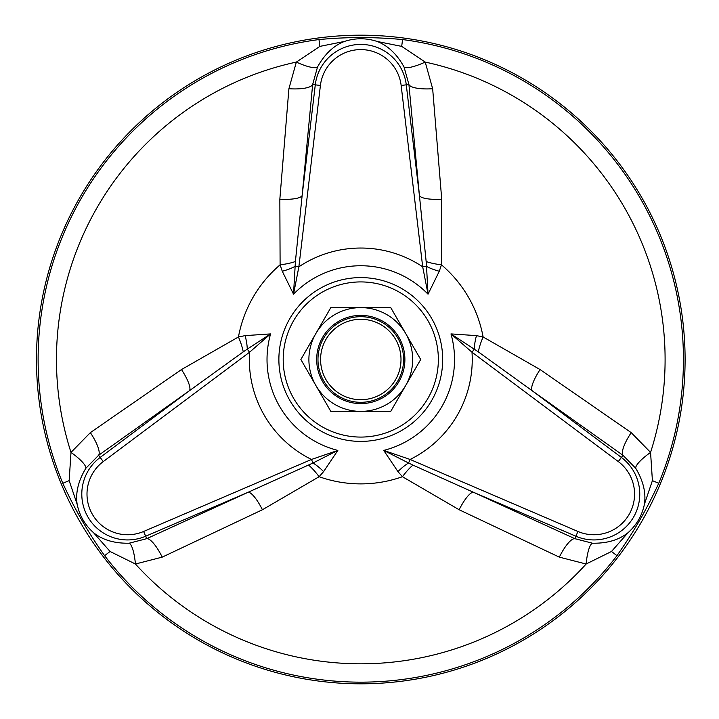 <?xml version="1.0" encoding="UTF-8"?>
<svg xmlns="http://www.w3.org/2000/svg" width="719" height="719" viewBox="0 0 719 719"><rect width="100%" height="100%" fill="white"/><g stroke="black" fill="none" stroke-linecap="round" stroke-linejoin="round"><path stroke-width="1.08" d="M420.696 359.5L390.741 411.385L330.821 411.385L300.866 359.5L330.821 307.615L390.741 307.615L420.696 359.5M315.848 333.553A51.885 51.885 0 0 0 334.838 404.438A51.885 51.885 0 0 0 405.714 385.447A51.885 51.885 0 0 0 386.723 314.562A51.885 51.885 0 0 0 315.848 333.553M322.588 337.445A44.102 44.102 0 0 0 360.785 403.602A44.102 44.102 0 0 0 398.982 337.445A44.102 44.102 0 0 0 322.588 337.445M397.859 380.908A42.807 42.807 0 0 0 382.184 322.427A42.807 42.807 0 0 0 323.712 338.092A42.807 42.807 0 0 0 339.377 396.573A42.807 42.807 0 0 0 397.859 380.908M325.959 339.395A40.21 40.21 0 0 0 360.785 399.71A40.21 40.21 0 0 0 395.612 339.395A40.21 40.21 0 0 0 325.959 339.395M412.958 465.112A25.947 6.156 -55.6 0 0 402.442 476.706L397.958 471.619L383.712 450.409L410.1 459.459L408.572 463.009L412.958 465.112L473.435 492.263L575.892 536.23A45.818 45.818 0 0 0 621.387 457.428L532.087 390.678L478.333 351.888L450.975 333.904L476.463 335.629L483.114 336.977A25.947 6.156 -64.4 0 0 478.333 351.888M243.229 351.888A25.947 6.156 64.4 0 0 238.447 336.977L245.098 335.629L270.587 333.904L249.556 352.229L247.246 349.137L243.229 351.888L189.474 390.678L100.175 457.428A45.818 45.818 0 0 0 145.669 536.23L248.127 492.263L312.99 463.009A25.947 8.412 -131.2 0 1 323.604 471.619L319.119 476.706L262.426 509.744L162.224 557.135L135.433 564.011L110.07 551.482L93.56 532.725C102.61 539.978 114.456 543.474 129.096 543.213L146.721 538.675A25.947 7.073 -114.6 0 1 162.224 557.135M323.604 471.619L337.849 450.409L312.99 463.009L311.471 459.459L337.849 450.409A93.749 93.749 0 0 1 270.587 333.904L247.246 349.137A25.947 8.412 71.2 0 0 245.098 335.629M282.27 271.243L280.104 264.817A25.947 6.156 175.6 0 0 295.41 261.5L293.523 294.188L282.27 271.243A25.947 8.412 168.8 0 0 295.042 266.354L298.87 266.812L293.523 294.188A93.749 93.749 0 0 1 428.039 294.188L422.691 266.812L426.52 266.354L426.151 261.5L419.429 195.55L406.28 84.842A45.818 45.818 0 0 0 315.282 84.842L302.133 195.55L295.41 261.5M439.291 271.243L428.039 294.188L426.52 266.354A25.947 8.412 -168.8 0 0 439.291 271.243L441.457 264.817A124.396 124.396 0 0 1 483.114 336.977L540.077 369.557A25.947 6.417 -54.5 0 0 532.087 390.678L622.978 455.298A25.947 7.073 -54.6 0 1 631.219 432.64L650.569 452.404A25.947 5.905 -32.9 0 0 635.731 468.285L622.978 455.298L618.295 461.571L472.006 352.229L474.315 349.137A25.947 8.412 -71.2 0 1 476.463 335.629M426.151 261.5A25.947 6.156 -175.6 0 0 441.457 264.817L441.718 199.199A25.947 6.417 -5.5 0 1 419.429 195.55L408.913 84.527L404.042 66.993C396.942 54.186 387.99 45.674 377.187 41.468L401.687 46.384L425.217 62.086L432.658 88.725L441.718 199.199M618.295 461.571A40.65 40.65 0 0 1 577.932 531.476L410.1 459.459A111.463 111.463 0 0 0 472.006 352.229L450.975 333.904A93.749 93.749 0 0 1 383.712 450.409L408.572 463.009A25.947 8.412 -48.8 0 0 397.958 471.619M308.604 465.112A25.947 6.156 -124.4 0 1 319.119 476.706A124.396 124.396 0 0 0 402.442 476.706L459.135 509.744A25.947 6.417 114.5 0 1 473.435 492.263L574.849 538.675L592.465 543.213C607.106 543.474 618.951 539.978 628.002 532.725C636.594 525.059 642.058 515.586 644.404 504.307C646.165 492.848 643.271 480.84 635.731 468.285M432.658 88.725A25.947 7.073 -5.4 0 1 408.913 84.527L401.148 85.453A40.65 40.65 0 0 0 320.413 85.453L298.87 266.812A111.463 111.463 0 0 1 422.691 266.812L401.148 85.453M540.077 369.557L631.219 432.64M644.404 504.307L652.403 480.634L650.569 452.404A304.308 304.308 0 0 0 425.217 62.086A25.947 5.905 -27.1 0 1 404.042 66.993M279.844 199.199L288.903 88.725A25.947 7.073 -174.6 0 0 312.648 84.527L302.133 195.55A25.947 6.417 -174.5 0 1 279.844 199.199L280.104 264.817A124.396 124.396 0 0 0 238.447 336.977L181.485 369.557A25.947 6.417 54.5 0 1 189.474 390.678L98.584 455.298A25.947 7.073 54.6 0 0 90.351 432.64L181.485 369.557M288.903 88.725L296.345 62.086A25.947 5.905 -152.9 0 0 317.519 66.993L312.648 84.527L320.413 85.453M262.426 509.744A25.947 6.417 -114.5 0 0 248.127 492.263L146.721 538.675L143.629 531.476L311.471 459.459A111.463 111.463 0 0 1 249.556 352.229L103.266 461.571L98.584 455.298L85.84 468.285C78.29 480.84 75.396 492.848 77.158 504.307L69.159 480.634L70.992 452.404A25.947 5.905 -147.1 0 1 85.84 468.285M377.187 41.468C366.25 37.864 355.321 37.864 344.374 41.468L319.874 46.384L296.345 62.086A304.308 304.308 0 0 0 70.992 452.404L90.351 432.64M129.096 543.213A25.947 5.905 -92.9 0 1 135.433 564.011A304.308 304.308 0 0 0 586.129 564.011L559.337 557.135L459.135 509.744M559.337 557.135A25.947 7.073 114.6 0 1 574.849 538.675L577.932 531.476M628.002 532.725L611.492 551.482L586.129 564.011A25.947 5.905 92.9 0 1 592.465 543.213M344.374 41.468C333.571 45.674 324.62 54.186 317.519 66.993M77.158 504.307C79.503 515.577 84.968 525.05 93.56 532.725M652.403 480.634L658.757 483.276C646.021 510.607 634.491 530.604 616.956 555.67L611.492 551.482M401.687 46.384L402.577 39.563C374.5 36.921 346.639 36.921 318.984 39.563L319.874 46.384M69.159 480.634L62.805 483.276C74.56 508.908 88.491 533.04 104.606 555.67L110.07 551.482M36.471 359.5A324.305 324.305 0 0 1 522.938 78.641A324.305 324.305 0 0 1 522.938 640.359A324.305 324.305 0 0 1 36.471 359.5M438.356 359.5A77.571 77.571 0 0 0 321.995 292.318A77.571 77.571 0 0 0 321.995 426.682A77.571 77.571 0 0 0 438.356 359.5M442.688 359.5A81.903 81.903 0 0 0 319.829 288.571A81.903 81.903 0 0 0 319.829 430.429A81.903 81.903 0 0 0 442.688 359.5M103.266 461.571A40.65 40.65 0 0 0 143.629 531.476M658.757 483.276A322.66 322.66 0 0 0 402.577 39.563M318.984 39.563A322.66 322.66 0 0 0 62.805 483.276M104.606 555.67A322.66 322.66 0 0 0 616.956 555.67"/></g></svg>

